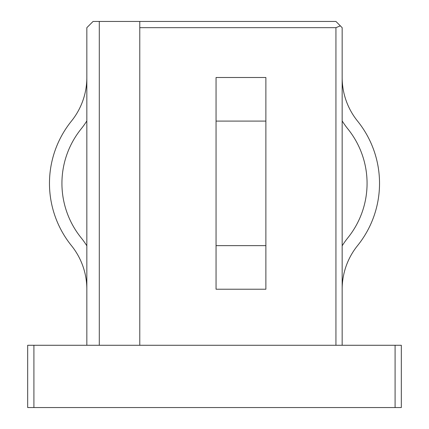 <?xml version="1.0" encoding="UTF-8"?>
<svg xmlns="http://www.w3.org/2000/svg" width="429" height="429" viewBox="0 0 429 429"><rect width="100%" height="100%" fill="white"/><g stroke="black" fill="none" stroke-linecap="round" stroke-linejoin="round"><path stroke-width="0.64" d="M71.45 245.635A69.45 69.45 0 0 1 86.84 289.226A69.45 69.45 0 0 0 71.45 245.635A99.212 99.212 0 0 1 71.45 121.091A69.45 69.45 0 0 0 86.84 77.499M86.84 245.812A81.901 81.901 0 0 0 81.151 237.822A86.755 86.755 0 0 1 81.151 128.909A81.901 81.901 0 0 0 86.84 120.914M216.055 121.091L265.878 121.091L265.878 77.499L216.055 77.499L216.055 245.635L265.878 245.635L265.878 289.226L239.409 289.226M265.878 121.091L265.878 245.635M342.16 120.914A81.901 81.901 0 0 0 347.849 128.909A86.755 86.755 0 0 1 347.849 237.822A81.901 81.901 0 0 0 342.16 245.812M342.16 77.499A69.45 69.45 0 0 0 357.55 121.091A99.212 99.212 0 0 1 357.55 245.635A69.45 69.45 0 0 0 342.16 289.226A69.45 69.45 0 0 1 357.55 245.635M27.676 345.275L33.907 345.275L33.907 407.55L27.676 407.55L27.676 345.275M395.093 345.275L401.324 345.275L401.324 407.55L395.093 407.55L395.093 345.275L33.907 345.275M99.292 345.275L99.292 21.45L93.066 21.45L86.84 27.676L86.84 345.275M335.934 345.275L335.934 27.676L139.774 27.676L139.774 345.275M335.934 27.676L340.336 25.853L342.16 27.676L342.16 345.275M99.292 21.45L335.934 21.45L340.336 25.853M395.093 407.55L33.907 407.55M139.774 27.676L139.774 21.45M347.849 128.909A86.755 86.755 0 0 1 347.849 237.822M265.878 289.226L216.055 289.226L216.055 245.635M265.878 77.499L239.409 77.499"/></g></svg>
